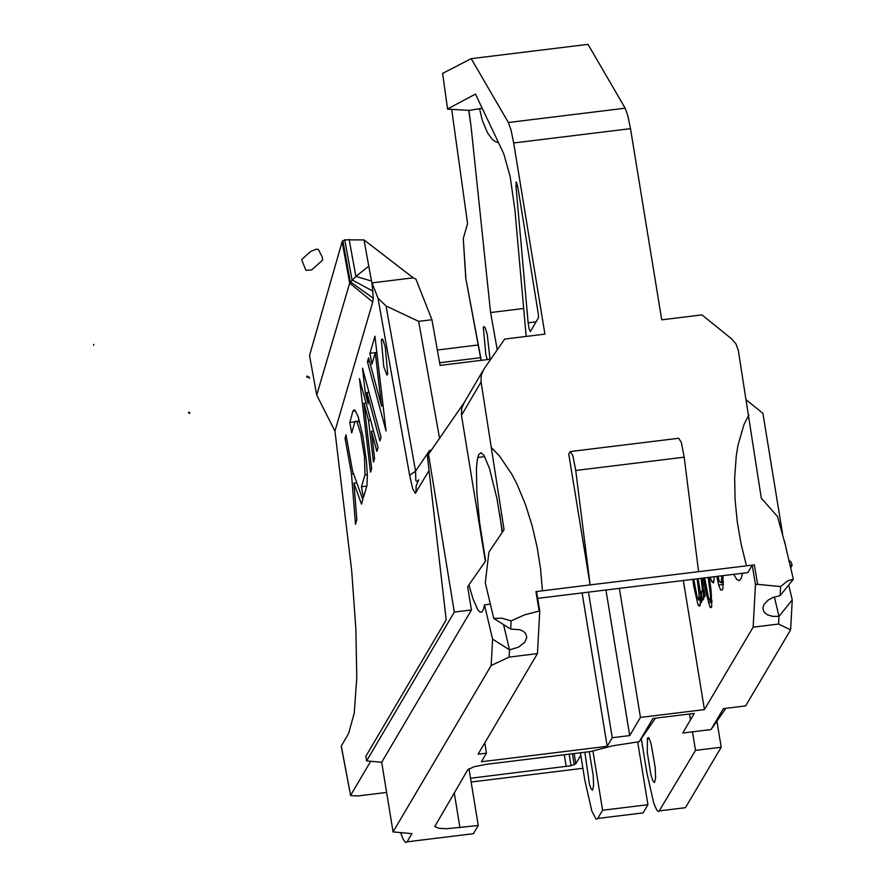 <?xml version="1.0" encoding="UTF-8"?>
<svg xmlns="http://www.w3.org/2000/svg" width="887" height="887" viewBox="0 0 887 887"><rect width="100%" height="100%" fill="white"/><g stroke="black" fill="none" stroke-linecap="round" stroke-linejoin="round"><path stroke-width="1.33" d="M309.197 378.427L309.474 377.274L309.197 378.427M189.408 413.486L189.851 412.81L189.408 413.486M93.789 344.389L93.645 345.276L93.789 344.389M188.499 412.754L188.942 412.078L188.499 412.754M305.871 270.28L311.692 269.892L322.613 260.124L322.258 257.075L318.378 249.469L316.26 249.169L310.328 251.675L301.647 259.625L305.871 270.28M308.72 377.008L307.046 376.021L306.758 377.175L308.72 377.008M702.205 578.202L705.098 595.887L704.322 597.195L703.214 590.42L704.178 590.298M703.214 590.42L703.613 599.146L702.814 600.1L702.116 599.135L703.635 598.947M703.347 591.928L702.16 592.084M702.116 599.135L701.24 591.507L702.149 592.106L702.404 589.711L701.118 578.335M704.045 589.489L702.393 589.689M698.124 578.701L701.839 601.408L701.052 602.728L700.098 596.907L700.309 603.082M723.371 584.422L718.647 584.999L720.632 589.999L722.45 589.777M718.647 585.021L716.807 576.417M597.76 818.446L643.097 812.88L647.931 804.697L602.606 810.252L597.461 818.867L596.02 819.067L591.829 811.017L584.899 780.571L580.364 752.786M468.724 110.31L470.975 125.677L468.924 110.376L447.591 109.123L442.602 73.41L447.569 108.99M517.886 187.368L516.312 181.968L515.99 186.414L528.142 322.79L529.206 329.332L530.371 331.527L538.309 318.045L538.509 315.251L517.886 187.368M655.493 718.171L639.194 741.709L612.152 745.912L591.008 751.489L486.453 764.306L474.079 766.734L467.804 769.694L434.785 826.507L439.154 828.336L446.904 828.713L478.248 825.509L468.968 768.707M526.168 336.428L514.859 209.41L510.147 176.546L503.749 153.706L475.454 94.055M785.239 544.54L777.522 516.578L761.279 498.15L738.328 350.443L736.022 344.012L731.598 338.845L701.939 314.885L661.724 319.819L630.502 128.659L627.885 115.898L625.169 108.192L508.362 122.506L511.067 130.201L513.695 142.962L544.917 334.122L504.703 339.056L483.836 369.203L481.242 375.245L481.076 381.975L504.06 529.661L488.937 552.069M498.538 142.729L495.301 141.621L492.063 139.082L487.473 132.773L482.362 120.488L479.612 109.023M468.99 110.431L482.206 108.292M742.486 573.268L741.188 578.413L739.181 580.697L736.653 579.311L733.737 574.332M788.964 560.562L790.816 561.615L792.18 565.152L790.106 565.407M488.925 552.091L485.311 582.803L493.76 618.416L501.643 618.184L511.156 620.867L510.69 629.105L519.871 629.726L523.385 631.333L525.758 633.651L526.789 637.431L524.882 642.133L518.485 647.166L509.515 649.838L492.595 639.15L484.49 604.845L483.36 609.613L481.841 612.019L479.978 612.085L477.816 609.801L472.871 598.514L468.913 584.888L485.632 560.928L479.59 522.277L476.84 492.462L476.43 468.835L477.151 460.564L478.625 454.698L481.009 452.692L484.047 455.474L489.38 468.203L496.842 498.084L502.497 531.956M484.49 604.845L490.367 604.125M788.72 584.976L792.257 599.922L778.974 616.376L772.621 616.365L767.322 614.769L763.895 611.83L762.864 608.061L763.984 604.513L768.153 600.122L772.821 597.561L780.116 595.643L793.355 579.233L785.949 547.756M511.156 620.867L524.55 614.857L539.141 611.054L535.925 591.618L590.121 584.899L568.755 454.089L570.241 451.561L572.924 455.807L575.73 470.476L590.121 584.899L754.382 564.875L757.62 584.345L755.469 584.611L752.231 565.141L747.819 572.614L537.666 598.37M698.579 571.605L684.187 457.182L681.382 442.513L678.699 438.267L571.062 451.461M386.61 792.424L358.004 795.938L350.62 795.572L341.495 747.076M341.295 746.022L348.635 733.438L354.246 713.126L356.785 677.746L355.842 628.772L351.695 570.818L334.953 431.104L372.751 301.979L349.689 283.141L316.726 395.059L334.953 431.104M485.344 561.338L461.484 415.282L461.639 408.541L464.245 402.51L428.51 454.288L454.299 612.074L366.619 760.902L381.687 762.277L393.063 831.917L491.176 665.505L509.105 657.09L537.433 653.619L478.126 754.172L486.453 753.152L484.779 742.896M385.291 347.238L387.719 373.97L386.932 375.068L383.783 366.786L381.355 340.054L382.142 338.956L382.973 339.887L385.291 347.238M490.001 359.279L487.296 334.743L485.289 328.024L483.914 326.483L483.36 327.558L485.788 354.29L487.24 359.612M393.063 831.917L411.923 833.647L407.1 841.83L405.747 842.628L403.153 839.379L400.591 832.605M584.866 752.243L589.445 784.374L591.097 788.887L592.472 790.228L593.591 785.804L593.248 775.615L589.245 751.699M651.047 743.406L655.216 767.61L655.593 778.121L654.462 782.622L652.777 780.615L650.803 774.384L647.288 752.575L647.432 738.372L648.275 737.552L649.096 738.361L651.047 743.406M641.29 738.683L646.9 772.965L653.83 803.411L656.735 810.053L658.775 811.66L695.508 750.38L692.481 731.83M471.141 782.035L582.892 768.297M499.802 514.172L502.142 532.477M481.231 360.344L465.597 277.232M451.694 109.456L467.56 223.591L463.269 238.57L465.686 277.077M700.098 596.907L701.074 596.785M535.925 591.618L536.535 591.54L539.751 610.988L537.433 653.619M714.279 576.727L713.525 582.925L711.562 581.462L710.276 577.215M714.035 581.162L711.562 581.462M703.291 584.832L702.038 584.976M693.778 579.233L697.204 597.406L698.845 600.1L699.067 593.858L697.149 578.823M700.264 599.922L698.845 600.1M700.575 593.669L699.067 593.858M698.291 579.743L697.326 579.865M694.909 586.451L693.8 586.584L692.725 579.366M700.309 603.06L699.754 606.231L698.113 605.189L693.8 586.584M700.153 604.945L698.113 605.189M704.688 577.903L708.469 597.882L710.299 601.253L710.509 595.188L708.181 577.47M711.962 601.053L710.299 601.253M711.574 595.055L710.509 595.188M704.943 579.455L703.834 579.588L703.591 578.036M707.582 593.902L706.407 594.046L703.834 579.588M709.267 577.337L711.052 590.088L711.718 606.475L711.33 607.606L710.01 607.24L706.407 594.046M711.54 607.052L710.01 607.24M711.995 602.151L708.347 602.595M717.993 576.262L719.435 581.761L721.142 582.726L721.83 575.796M723.393 582.449L721.142 582.726M723.149 577.736L721.918 577.88M722.96 575.663L722.916 588.458L722.373 589.944L720.632 589.999M683.334 580.519L704.422 709.589L753.141 627.164L755.469 584.611M345.997 434.774L352.549 471.03L362.861 499.625L361.508 504.16L353.924 483.127L356.829 519.804L355.487 524.295L351.507 473.98L345.065 438.366L345.997 434.774M356.785 482.772L353.924 483.127M353.525 473.725L351.507 473.98M346.606 438.178L345.065 438.366M379.924 440.928L366.896 392.509L368.183 403.907L365.366 393.44L362.495 368.216L381.055 437.236L379.924 440.928M368.959 392.254L366.896 392.509M366.974 393.24L365.366 393.44M367.44 361.796L368.593 357.893L381.521 405.969L375.279 352.738L371.919 364.18L369.946 353.281L374.946 336.24L386.056 430.993L367.44 361.796L369.569 361.53M383.095 405.769L381.521 405.969M376.853 352.538L375.279 352.738M376.842 352.438L369.946 353.281M381.876 339.987L382.175 338.967M374.58 458.468L373.449 462.149L368.515 420.327L363.947 403.363L371.631 468.536L370.5 472.228L359.457 378.682L378.017 447.669L376.875 451.361L371.487 431.326L374.58 458.468M370.589 420.072L368.515 420.327M366.032 403.108L363.947 403.363M373.549 431.071L371.487 431.326M349.8 422.456L352.915 411.136L353.891 409.883L355.11 410.393L358.082 416.502L362.861 435.927L366.398 460.675L367.34 475.399L366.941 485.655L363.459 497.607L361.452 486.741L364.989 474.889L364.457 456.761L360.821 434.031L357.428 422.999L356.43 421.436L355.565 421.092L354.878 421.957L351.695 432.911L349.8 422.456L354.933 421.835M358.16 421.558L358.847 418.864M355.476 410.825L352.915 411.136M366.819 486.076L361.452 486.741M367.318 474.6L364.989 474.889M359.579 421.38L356.685 421.735M580.774 755.303L575.807 763.729L571.051 765.747L470.52 778.254M370.699 761.268L350.653 795.284M647.931 804.697L637.675 741.887M602.606 810.252L592.959 751.222M690.518 719.845L689.565 713.991M470.975 125.677L490.578 312.546L497.241 349.833M316.726 395.059L309.53 355.532L342.138 241.652L344.744 239.834L364.014 239.922L413.231 277.831L415.914 279.072L431.925 319.73L440.085 365.389L490.777 359.18M605.943 589.999L629.726 735.578L612.252 737.718L607.185 746.311L481.386 761.745L486.453 753.152M639.194 741.709L652.921 718.481L694.321 713.403L682.724 733.028L711.041 729.557L723.404 708.635L745.623 705.919L790.616 629.837L792.257 599.922M725.843 708.336L711.041 729.557M695.508 750.38L721.198 747.231L685.44 807.691L659.762 810.84M716.929 721.12L721.198 747.231M478.193 344.988L437.335 350.021M431.481 449.986L429.508 450.574L415.571 471.119L386.056 305.971L377.984 298.165L371.93 282.765L373.305 298.22L372.751 301.979M574.144 753.551L575.807 763.729M475.465 94.089L447.78 108.835M490.578 312.546L523.685 308.488M439.553 438.278L418.664 321.36L431.925 319.73M366.619 760.902L365.865 756.267L446.194 619.924L427.401 456.184L428.51 454.288M625.169 108.192L588.003 44.35L471.219 58.653L508.362 122.506M442.602 73.41L471.219 58.653M612.252 737.718L588.469 592.15M774.384 596.962L778.974 616.376L778.553 624.049L790.616 629.837M778.553 624.049L753.141 627.164M619.359 588.358L640.447 717.428L704.422 709.589M640.447 717.428L629.726 735.578M407.1 841.83L473.414 833.691L478.248 825.509M607.185 746.311L582.116 592.926M752.231 565.141L754.382 564.875M539.141 611.054L539.751 610.988M493.76 618.416L510.657 629.083M491.176 665.505L492.595 639.15M503.55 624.592L509.515 649.838L509.105 657.09M468.913 584.888L467.671 587.006L471.418 609.979L381.687 762.277M757.62 584.345L780.615 586.573L787.756 580.797L793.355 579.233M780.615 586.573L780.116 595.643M569.155 754.161L571.051 765.747M572.425 753.762L574.233 764.805M564.276 754.759L566.205 766.523M371.498 281.068L368.792 266.189L355.875 276.389L371.498 281.068L371.93 282.765M349.145 239.435L355.875 276.389L349.689 283.141L342.138 241.652M373.006 291.235L352.028 279.849L344.744 239.834M746.422 400.004L762.898 413.298L782.534 533.53M792.18 565.152L790.65 567.735M418.664 321.36L386.056 305.971M413.231 277.831L372.052 282.875M418.531 480.155L417.101 481.541L415.826 480.499L415.571 471.119L409.65 475.321L412.666 488.659L415.293 493.305L429.053 470.553M418.753 479.812L416.147 485.91L415.992 492.74M454.299 612.074L471.418 609.979M373.305 298.22L350.298 281.833L342.803 240.599M368.792 266.189L364.014 239.922M513.695 142.962L630.502 128.659M575.73 470.476L684.187 457.182M482.617 371.276L464.245 402.51M480.554 357.705L439.608 362.75M461.484 415.282L481.076 381.975M465.841 277.509L463.269 238.57M536.092 321.815L528.142 322.79M515.99 186.414L517.686 186.215M459.954 827.748L454.233 792.712M542.412 590.742L540.571 568.922L537.123 547.212L532.122 525.692L525.503 504.636L517.01 484.213L511.899 474.345L499.536 456.062L491.886 448.101M748.861 414.928L744.005 424.529L737.973 445.296L736.243 456.106L734.658 478.038L735.112 500.113L737.319 522.166L741.1 544.075L746.466 565.729M377.984 298.165L409.65 475.321M341.318 746.643L350.598 795.473M647.277 738.915L649.284 738.671M483.36 327.558L484.967 327.358M381.355 340.054L382.962 339.854M477.727 457.481L484.723 456.617M516.578 182.29L515.979 182.356M481.042 360.377L465.62 277.343M703.324 591.673L702.238 591.806M700.242 599.49L698.967 599.656M711.939 600.466L710.476 600.643M723.36 581.284L721.641 581.506M784.618 541.558L786.858 551.603"/></g></svg>

